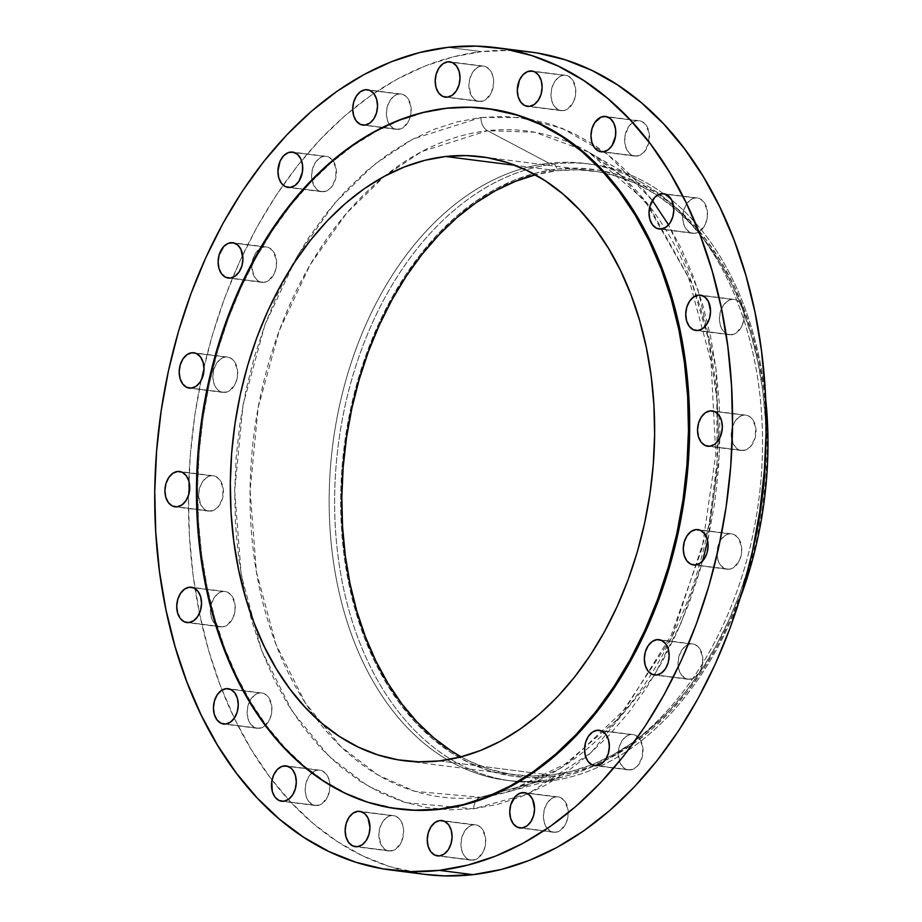 <?xml version="1.0" encoding="UTF-8"?>
<svg xmlns="http://www.w3.org/2000/svg" width="922" height="922" viewBox="0 0 922 922"><rect width="100%" height="100%" fill="white"/><g stroke="black" fill="none" stroke-linecap="round" stroke-linejoin="round"><path stroke-width="0.69" stroke-dasharray="4.61 3.46" d="M317.387 805.551A17.818 12.309 -82.7 0 0 329.926 787.941A17.818 12.309 -82.7 0 0 319.819 770.204A17.818 12.309 -82.7 0 0 317.756 770.181L288.148 766.413L320.176 770.25L322.493 770.988L326.48 774.365L329.108 779.793L329.984 786.454L327.794 796.516L322.147 803.661L319.807 804.941L314.967 805.482L312.65 804.745L308.663 801.368L306.035 795.94L305.159 789.278L306.173 782.409L308.928 776.359L312.996 772.071L317.756 770.181A17.818 12.309 -82.7 0 0 305.217 787.791A17.818 12.309 -82.7 0 0 315.324 805.54A17.818 12.309 -82.7 0 0 317.387 805.551L283.711 801.253L317.387 805.551M259.347 728.322A17.818 12.309 -82.7 0 0 271.886 710.712A17.818 12.309 -82.7 0 0 261.79 692.975A17.818 12.309 -82.7 0 0 259.716 692.964L230.108 689.183L262.136 693.021L266.585 695.153L268.44 697.147L271.748 705.814L271.667 712.706L269.754 719.298L264.118 726.444L261.779 727.712L256.927 728.265L254.61 727.527L250.623 724.15L247.995 718.722L247.119 712.061L248.133 705.18L250.888 699.141L254.956 694.854L259.716 692.964A17.818 12.309 -82.7 0 0 247.177 710.574A17.818 12.309 -82.7 0 0 257.284 728.311A17.818 12.309 -82.7 0 0 259.347 728.322L225.671 724.035L259.347 728.322M222.628 626.879A17.818 12.309 -82.7 0 0 235.168 609.269A17.818 12.309 -82.7 0 0 225.072 591.521A17.818 12.309 -82.7 0 0 222.997 591.509L193.39 587.74L225.417 591.578L227.734 592.316L231.722 595.693L235.029 604.359L234.949 611.263L233.036 617.844L227.4 624.989L222.628 626.879L220.208 626.81L217.892 626.073L213.904 622.696L211.276 617.267L210.4 610.606L211.415 603.737L214.169 597.687L218.237 593.399L222.997 591.509A17.818 12.309 -82.7 0 0 210.458 609.119A17.818 12.309 -82.7 0 0 220.565 626.868A17.818 12.309 -82.7 0 0 222.628 626.879L188.952 622.581L222.628 626.879M210.827 511.134A17.818 12.309 -82.7 0 0 223.366 493.524A17.818 12.309 -82.7 0 0 213.259 475.775A17.818 12.309 -82.7 0 0 211.196 475.764L181.588 471.995L213.616 475.833L215.932 476.57L219.92 479.947L223.216 488.614L222.409 498.906L217.753 507.365L213.247 510.511L208.407 511.065L203.958 508.932L200.581 504.449L198.599 494.86L199.613 487.98L202.367 481.941L206.424 477.654L211.196 475.764A17.818 12.309 -82.7 0 0 198.656 493.374A17.818 12.309 -82.7 0 0 208.752 511.122A17.818 12.309 -82.7 0 0 210.827 511.134L177.139 506.835L210.827 511.134M225.083 392.415A17.818 12.309 -82.7 0 0 237.622 374.805A17.818 12.309 -82.7 0 0 227.527 357.068A17.818 12.309 -82.7 0 0 225.452 357.056L195.844 353.276L227.872 357.114L232.321 359.246L234.176 361.228L237.484 369.895L237.403 376.798L235.49 383.379L229.855 390.525L227.515 391.804L222.663 392.357L218.226 390.225L216.359 388.231L213.731 382.803L212.855 376.141L213.869 369.273L216.624 363.233L220.692 358.935L225.452 357.056A17.818 12.309 -82.7 0 0 212.913 374.666A17.818 12.309 -82.7 0 0 223.02 392.403A17.818 12.309 -82.7 0 0 225.083 392.415L191.407 388.127L225.083 392.415M264.015 282.363A17.818 12.309 -82.7 0 0 276.554 264.752A17.818 12.309 -82.7 0 0 266.458 247.004A17.818 12.309 -82.7 0 0 264.395 246.992L234.787 243.224L266.804 247.061L269.12 247.799L273.108 251.176L276.416 259.843L276.346 266.746L274.422 273.327L268.786 280.472L264.015 282.363L261.606 282.293L257.157 280.161L253.781 275.678L251.787 266.089L252.812 259.209L255.555 253.17L259.624 248.882L264.395 246.992A17.818 12.309 -82.7 0 0 251.856 264.602A17.818 12.309 -82.7 0 0 261.952 282.351A17.818 12.309 -82.7 0 0 264.015 282.363L230.339 278.064L264.015 282.363M323.818 191.73A17.818 12.309 -82.7 0 0 336.357 174.12A17.818 12.309 -82.7 0 0 326.25 156.371A17.818 12.309 -82.7 0 0 324.187 156.36L294.579 152.591L326.607 156.429L328.923 157.166L332.911 160.543L336.207 169.21L335.401 179.502L330.744 187.961L326.238 191.108L321.398 191.661L316.949 189.529L313.572 185.045L311.59 175.457L312.604 168.588L315.359 162.537L319.415 158.25L324.187 156.36A17.818 12.309 -82.7 0 0 311.648 173.97A17.818 12.309 -82.7 0 0 321.743 191.718A17.818 12.309 -82.7 0 0 323.818 191.73L290.13 187.431L323.818 191.73M398.615 129.391A17.818 12.309 -82.7 0 0 411.154 111.781A17.818 12.309 -82.7 0 0 401.058 94.044A17.818 12.309 -82.7 0 0 398.984 94.032L369.376 90.252L401.404 94.102L405.853 96.222L407.708 98.216L411.016 106.883L410.935 113.775L409.022 120.367L403.387 127.513L401.047 128.78L396.195 129.334L393.878 128.596L389.891 125.219L387.263 119.791L386.387 113.129L387.401 106.249L390.156 100.21L394.224 95.923L398.984 94.032A17.818 12.309 -82.7 0 0 386.445 111.643A17.818 12.309 -82.7 0 0 396.552 129.38A17.818 12.309 -82.7 0 0 398.615 129.391L364.939 125.104L398.615 129.391M481.1 101.466A17.818 12.309 -82.7 0 0 493.639 83.856A17.818 12.309 -82.7 0 0 483.543 66.107A17.818 12.309 -82.7 0 0 481.48 66.096L451.872 62.327L483.889 66.165L486.217 66.903L490.193 70.279L492.832 75.708L493.708 82.369L491.507 92.431L485.871 99.576L483.531 100.855L478.691 101.397L474.242 99.265L470.865 94.782L468.872 85.193L469.897 78.324L472.64 72.273L476.709 67.986L481.48 66.096A17.818 12.309 -82.7 0 0 468.941 83.706A17.818 12.309 -82.7 0 0 479.037 101.455A17.818 12.309 -82.7 0 0 481.1 101.466L447.424 97.167L481.1 101.466M563.204 110.675A17.818 12.309 -82.7 0 0 575.743 93.064A17.818 12.309 -82.7 0 0 565.647 75.316A17.818 12.309 -82.7 0 0 563.572 75.304L533.965 71.536L565.993 75.374L568.309 76.111L572.297 79.488L575.605 88.155L575.524 95.047L573.611 101.639L567.964 108.784L563.204 110.675L560.783 110.605L558.467 109.868L554.479 106.491L551.852 101.063L550.976 94.401L551.99 87.521L554.744 81.482L558.813 77.194L563.572 75.304A17.818 12.309 -82.7 0 0 551.033 92.915A17.818 12.309 -82.7 0 0 561.141 110.652A17.818 12.309 -82.7 0 0 563.204 110.675L529.528 106.376L563.204 110.675M636.883 156.106A17.818 12.309 -82.7 0 0 649.422 138.496A17.818 12.309 -82.7 0 0 639.315 120.759A17.818 12.309 -82.7 0 0 637.252 120.747L607.644 116.967L639.672 120.805L641.989 121.543L645.976 124.919L649.272 133.586L648.466 143.89L643.81 152.337L639.303 155.495L634.463 156.049L630.014 153.916L626.637 149.422L624.851 143.256L624.92 136.364L628.412 126.925L632.48 122.626L637.252 120.747A17.818 12.309 -82.7 0 0 624.713 138.358A17.818 12.309 -82.7 0 0 634.809 156.095A17.818 12.309 -82.7 0 0 636.883 156.106L603.195 151.819L636.883 156.106M694.911 233.335A17.818 12.309 -82.7 0 0 707.451 215.725A17.818 12.309 -82.7 0 0 697.355 197.976A17.818 12.309 -82.7 0 0 695.28 197.965L665.672 194.196L697.7 198.034L700.017 198.772L704.005 202.149L707.312 210.815L707.243 217.719L705.318 224.3L699.683 231.445L694.911 233.335L692.503 233.266L690.175 232.528L686.187 229.152L683.559 223.723L682.683 217.062L683.709 210.181L686.452 204.142L690.52 199.855L695.28 197.965A17.818 12.309 -82.7 0 0 682.741 215.575A17.818 12.309 -82.7 0 0 692.848 233.324A17.818 12.309 -82.7 0 0 694.911 233.335L661.235 229.036L694.911 233.335M731.63 334.778A17.818 12.309 -82.7 0 0 744.169 317.168A17.818 12.309 -82.7 0 0 734.073 299.431A17.818 12.309 -82.7 0 0 731.999 299.42L702.391 295.639L734.419 299.477L738.868 301.609L740.723 303.603L744.031 312.27L743.962 319.162L742.037 325.754L736.401 332.9L734.062 334.167L729.221 334.721L726.893 333.971L722.906 330.606L720.278 325.166L719.402 318.516L720.428 311.636L723.171 305.597L727.239 301.298L731.999 299.42A17.818 12.309 -82.7 0 0 719.471 317.03A17.818 12.309 -82.7 0 0 729.567 334.767A17.818 12.309 -82.7 0 0 731.63 334.778L697.954 330.491L731.63 334.778M743.443 450.524A17.818 12.309 -82.7 0 0 755.982 432.914A17.818 12.309 -82.7 0 0 745.875 415.177A17.818 12.309 -82.7 0 0 743.812 415.165L714.204 411.385L746.232 415.223L750.681 417.355L752.536 419.349L755.833 428.015L755.026 438.307L750.37 446.767L745.863 449.913L741.023 450.466L736.574 448.334L733.197 443.839L731.215 434.262L732.229 427.382L734.984 421.342L739.052 417.055L743.812 415.165A17.818 12.309 -82.7 0 0 731.273 432.775A17.818 12.309 -82.7 0 0 741.369 450.512A17.818 12.309 -82.7 0 0 743.443 450.524L709.756 446.236L743.443 450.524M729.175 569.243A17.818 12.309 -82.7 0 0 741.714 551.633A17.818 12.309 -82.7 0 0 731.619 533.884A17.818 12.309 -82.7 0 0 729.544 533.873L699.936 530.104L731.964 533.942L734.281 534.679L738.268 538.056L741.576 546.723L741.507 553.626L739.582 560.207L733.947 567.353L729.175 569.243L726.755 569.174L724.438 568.436L720.451 565.059L717.823 559.631L716.947 552.97L717.961 546.101L720.716 540.05L724.784 535.763L729.544 533.873A17.818 12.309 -82.7 0 0 717.005 551.483A17.818 12.309 -82.7 0 0 727.112 569.231A17.818 12.309 -82.7 0 0 729.175 569.243L695.499 564.944L729.175 569.243M690.244 679.295A17.818 12.309 -82.7 0 0 702.783 661.685A17.818 12.309 -82.7 0 0 692.687 643.948A17.818 12.309 -82.7 0 0 690.613 643.936L661.005 640.156L693.033 643.994L697.481 646.126L699.337 648.12L702.645 656.787L702.564 663.679L700.651 670.271L695.004 677.416L692.676 678.684L687.824 679.237L685.507 678.5L681.519 675.123L678.892 669.683L678.016 663.033L679.03 656.153L681.784 650.114L685.853 645.826L690.613 643.936A17.818 12.309 -82.7 0 0 678.073 661.547A17.818 12.309 -82.7 0 0 688.181 679.284A17.818 12.309 -82.7 0 0 690.244 679.295L656.568 675.008L690.244 679.295M630.452 769.928A17.818 12.309 -82.7 0 0 642.991 752.317A17.818 12.309 -82.7 0 0 632.884 734.58A17.818 12.309 -82.7 0 0 630.821 734.569L601.213 730.789L633.241 734.627L637.69 736.759L639.545 738.741L642.841 747.408L642.035 757.711L637.379 766.17L632.872 769.317L628.032 769.87L623.583 767.738L620.206 763.243L618.224 753.666L619.238 746.785L621.993 740.746L626.061 736.448L630.821 734.569A17.818 12.309 -82.7 0 0 618.282 752.179A17.818 12.309 -82.7 0 0 628.378 769.916A17.818 12.309 -82.7 0 0 630.452 769.928L596.776 765.64L630.452 769.928M555.643 832.266A17.818 12.309 -82.7 0 0 568.183 814.656A17.818 12.309 -82.7 0 0 558.087 796.908A17.818 12.309 -82.7 0 0 556.012 796.896L526.416 793.127L558.432 796.965L560.749 797.703L564.737 801.08L568.044 809.747L567.975 816.638L566.05 823.231L560.415 830.376L555.643 832.266L553.235 832.197L550.907 831.46L546.919 828.083L544.291 822.654L543.415 815.993L544.441 809.113L547.184 803.074L551.252 798.786L556.012 796.896A17.818 12.309 -82.7 0 0 543.484 814.506A17.818 12.309 -82.7 0 0 553.58 832.255A17.818 12.309 -82.7 0 0 555.643 832.266L521.967 827.968L555.643 832.266M391.055 850.983A17.818 12.309 -82.7 0 0 403.594 833.384A17.818 12.309 -82.7 0 0 393.498 815.636A17.818 12.309 -82.7 0 0 391.435 815.624L361.827 811.844L393.844 815.693L398.292 817.814L400.148 819.808L402.787 825.236L403.663 831.898L401.462 841.959L395.826 849.104L393.487 850.372L388.646 850.925L384.197 848.793L380.821 844.31L378.827 834.721L379.852 827.841L382.595 821.802L386.664 817.514L391.435 815.624A17.818 12.309 -82.7 0 0 378.896 833.234A17.818 12.309 -82.7 0 0 388.992 850.971A17.818 12.309 -82.7 0 0 391.055 850.983L357.379 846.696L391.055 850.983M473.159 860.191A17.818 12.309 -82.7 0 0 485.698 842.581A17.818 12.309 -82.7 0 0 475.602 824.844A17.818 12.309 -82.7 0 0 473.528 824.833L443.92 821.053L475.948 824.89L480.397 827.022L482.252 829.005L485.56 837.672L485.479 844.575L483.566 851.156L477.919 858.301L475.579 859.581L470.739 860.134L466.29 858.002L464.434 856.008L461.807 850.58L460.931 843.918L461.945 837.049L464.7 831.01L468.768 826.711L473.528 824.833A17.818 12.309 -82.7 0 0 460.988 842.443A17.818 12.309 -82.7 0 0 471.096 860.18A17.818 12.309 -82.7 0 0 473.159 860.191L439.483 855.904L473.159 860.191M652.384 200.477L607.736 154.447L562.097 128.262L519.224 117.486L480.938 117.509A12.954 9.232 83.5 0 0 487.531 130.717L534.668 132.203L588.213 151.9L644.847 200.512L692.341 284.276L708.257 338.593L716.82 398.823L717.097 462.049L709.053 524.918L671.815 637.252L617.59 719.287L559.7 768.752L506.581 792.263L480.546 797.288A12.954 9.232 83.5 0 0 473.701 808.79L528.133 793.819L590.691 753.032L653.813 676.229L681.139 622.949L702.61 560.991M707.623 540.811L719.391 454.465L715.921 368.097L697.931 289.6L668.554 224.841M554.525 163.943L557.153 169.106A306.058 211.449 -82.7 0 0 341.244 479.463A306.058 211.449 -82.7 0 0 526.036 777.488A306.058 211.449 -82.7 0 0 550.78 776.727L548.06 781.211A310.921 214.814 97.3 0 1 334.64 497.223A310.921 214.814 97.3 0 1 554.525 163.943A310.921 214.814 -82.7 0 0 335.666 471.315A310.921 214.814 -82.7 0 0 511.975 781.003A310.921 214.814 -82.7 0 0 548.06 781.211L542.609 780.519A310.921 214.814 97.3 0 1 519.731 781.395A310.921 214.814 97.3 0 1 506.524 780.3A310.921 214.814 97.3 0 1 330.214 470.623A310.921 214.814 97.3 0 1 549.074 163.252L554.525 163.943L549.074 163.252A310.921 214.814 -82.7 0 0 329.65 480.166A310.921 214.814 -82.7 0 0 519.731 781.395A310.921 214.814 -82.7 0 0 542.609 780.519L480.546 797.288A335.746 231.964 97.3 0 1 315.485 717.627A335.746 231.964 97.3 0 1 269.408 360.421A335.746 231.964 97.3 0 1 487.531 130.717L549.074 163.252L487.531 130.717A335.746 231.964 97.3 0 1 574.487 144.823A335.746 231.964 97.3 0 1 588.213 151.9A335.746 231.964 97.3 0 1 714.135 493.339A335.746 231.964 97.3 0 1 506.581 792.263A335.746 231.964 97.3 0 1 491.518 795.674A335.746 231.964 97.3 0 1 480.546 797.288L542.609 780.519A310.921 214.814 -82.7 0 0 566.707 775.863A310.921 214.814 -82.7 0 0 758.921 499.044A310.921 214.814 -82.7 0 0 642.311 182.856A310.921 214.814 -82.7 0 0 598.217 165.718A310.921 214.814 -82.7 0 0 549.074 163.252A310.921 214.814 97.3 0 1 585.159 163.459A310.921 214.814 97.3 0 1 598.217 165.718A310.921 214.814 97.3 0 1 760.708 482.69A310.921 214.814 97.3 0 1 542.609 780.519L548.06 781.211A310.921 214.814 -82.7 0 0 740.32 597.733A310.921 214.814 97.3 0 1 548.06 781.211L550.78 776.727A306.058 211.449 -82.7 0 0 767.242 448.657A306.058 211.449 -82.7 0 0 557.153 169.106L554.525 163.943A310.921 214.814 97.3 0 1 765.675 398.846A310.921 214.814 -82.7 0 0 590.61 164.151A310.921 214.814 -82.7 0 0 554.525 163.943M512.816 50.491A414.554 286.408 -82.7 0 0 481.63 51.632L447.942 47.345L481.63 51.632A414.554 286.408 -82.7 0 0 222.041 690.059A414.554 286.408 -82.7 0 0 272.013 780.024A414.554 286.408 -82.7 0 0 424.892 874.379M487.116 108.519L488.28 108.669A353.022 243.904 -82.7 0 0 447.308 108.427L446.144 108.277L447.308 108.427A353.022 243.904 -82.7 0 0 198.806 457.416A353.022 243.904 -82.7 0 0 398.995 809.043L397.831 808.894M550.803 775.125A304.444 210.331 -82.7 0 0 764.361 483.474A304.444 210.331 -82.7 0 0 605.212 173.129A304.444 210.331 -82.7 0 0 592.466 170.916A304.444 210.331 -82.7 0 0 557.13 170.708L515.237 165.372L557.13 170.708A304.444 210.331 -82.7 0 0 535.325 174.788L557.13 170.708L577.91 169.798L598.459 171.815L618.581 176.724L638.07 184.481L656.764 195.015L674.455 208.234L690.993 224L706.217 242.163L719.967 262.54L732.114 284.956L742.556 309.17L751.176 334.974L757.896 362.092L762.655 390.283L765.398 419.28L766.113 448.784L764.776 478.518L761.422 508.206L756.052 537.549L748.756 566.269L739.571 594.091L728.599 620.748L715.945 645.976L701.734 669.545L686.106 691.212L669.199 710.781L651.174 728.057L632.227 742.878L612.519 755.106L592.247 764.603L571.605 771.299L550.803 775.125L533.008 772.855L550.803 775.125L530.023 776.036L509.474 774.031L489.352 769.121L469.863 761.353L461.127 756.835A304.444 210.331 -82.7 0 0 515.467 774.918A304.444 210.331 -82.7 0 0 528.364 775.978A304.444 210.331 -82.7 0 0 550.803 775.125M439.31 760.915L533.008 772.855L439.31 760.915M488.038 108.635L471.407 107.367L447.308 108.427L423.175 112.853L399.249 120.621L375.738 131.639L352.884 145.814L330.917 162.998L310.023 183.029L290.418 205.721L272.29 230.857L255.809 258.183L241.138 287.434L228.414 318.344L217.776 350.614L209.294 383.909L203.082 417.943L199.187 452.356L197.642 486.839L198.46 521.057L201.653 554.675L207.173 587.36L214.964 618.812L224.956 648.731L237.058 676.817L251.153 702.794L267.092 726.432L284.737 747.5L303.914 765.779L324.44 781.095L346.107 793.323L368.719 802.313L398.753 809.009M537.906 53.13L509.924 50.399L481.63 51.632L453.29 56.841L425.192 65.958L397.589 78.9L370.748 95.531L344.943 115.723L320.407 139.245L297.391 165.891L276.093 195.406L256.742 227.492L239.524 261.848L224.588 298.152L212.083 336.034L202.125 375.139L194.83 415.096L190.255 455.526L188.445 496.013L189.413 536.189L193.147 575.662L199.625 614.052L208.775 650.99L220.519 686.118L234.73 719.102L251.28 749.621L270.008 777.373L290.73 802.105L313.238 823.565L337.337 841.567L362.784 855.916L389.338 866.484L424.616 874.344M480.938 117.509L504.703 116.46L528.202 118.765L551.218 124.378L573.519 133.252L594.886 145.307L615.124 160.416L634.036 178.453L651.451 199.221L667.171 222.536L681.07 248.168L693.01 275.862L702.864 305.366L710.551 336.392L715.991 368.639L719.137 401.796L719.955 435.541L718.434 469.552L714.585 503.504L708.453 537.065L700.098 569.911L689.598 601.732L677.048 632.215L662.584 661.074L646.322 688.031L628.447 712.821L609.108 735.203L588.501 754.957L566.823 771.91L544.291 785.89L521.103 796.758L497.5 804.41L473.701 808.79L449.936 809.827L426.437 807.534L403.421 801.921L381.12 793.035L359.753 780.992L339.503 765.871L320.591 747.846L303.188 727.066L287.457 703.763L273.557 678.131L261.629 650.425L251.764 620.921L244.076 589.896L238.637 557.649L235.502 524.503L234.684 490.758L236.205 456.747L240.054 422.795L246.186 389.234L254.541 356.376L265.04 324.556L277.58 294.072L292.055 265.213L308.305 238.268L326.192 213.478L345.531 191.096L366.138 171.331L387.805 154.377L410.348 140.409L433.536 129.529L457.139 121.877L480.938 117.509L412.86 139.061L374.251 164.554L334.628 203.197L296.896 256.673L264.937 324.855L243.039 404.827L234.684 490.758L241.253 574.982L261.525 650.16L292.136 711.219L328.843 756.224L367.74 785.936L405.899 802.693L473.701 808.79A12.954 9.232 -96.5 0 1 480.546 797.288L415.177 791.41L378.377 775.252L340.863 746.601L305.47 703.209L275.955 644.328L256.42 571.847L250.081 490.619L258.137 407.766L279.239 330.652L310.057 264.914L346.453 213.351L384.647 176.09L421.873 151.508L487.531 130.717A12.954 9.232 -96.5 0 1 480.938 117.509M550.78 776.727L571.709 772.89L592.454 766.159L612.83 756.605L632.642 744.319L651.693 729.417L669.81 712.049L686.809 692.376L702.518 670.582L716.809 646.898L729.533 621.532L740.562 594.736L749.782 566.765L757.135 537.895L762.517 508.391L765.905 478.553L767.242 448.657L766.528 418.991L763.762 389.845L758.979 361.505L752.225 334.237L743.558 308.305L733.059 283.953L720.843 261.422L707.024 240.93L691.719 222.675L675.1 206.828L657.305 193.539L638.52 182.948L618.916 175.145L598.689 170.213L578.036 168.196L557.153 169.106L536.224 172.944L515.479 179.675L495.102 189.229L475.291 201.515L456.24 216.416L438.123 233.785L421.123 253.458L405.415 275.252L391.124 298.935L378.4 324.302L367.382 351.098L358.151 379.069L350.798 407.95L345.416 437.443L342.027 467.293L340.691 497.189L341.405 526.842L344.171 555.989L348.954 584.329L355.708 611.597L364.374 637.54L374.874 661.881L387.09 684.412L400.909 704.904L416.214 723.159L432.833 739.006L450.628 752.294L469.413 762.886L489.017 770.688L509.244 775.633L529.896 777.649L550.78 776.727M319.819 770.204L286.143 765.905M261.79 692.975L228.103 688.676M225.072 591.521L191.384 587.233M213.259 475.775L179.583 471.488M227.527 357.068L193.839 352.769M266.458 247.004L232.782 242.716M326.25 156.371L292.574 152.084M401.058 94.044L367.371 89.745M483.543 66.107L449.867 61.82M565.647 75.316L531.959 71.029M639.315 120.759L605.639 116.46M697.355 197.976L663.679 193.689M734.073 299.431L700.397 295.132M745.875 415.177L712.199 410.878M731.619 533.884L697.942 529.597M692.687 643.948L659 639.649M632.884 734.58L599.208 730.282M558.087 796.908L524.411 792.62M393.498 815.636L359.822 811.348M475.602 824.844L441.915 820.545M642.311 182.856L588.213 151.9L620.679 175.526L649.664 207.254L688.308 276.807L711.012 361.516L715.772 454.5L702.115 548.279L671.158 635.316L625.473 708.603L568.978 762.275L506.581 792.263L566.707 775.863M506.524 780.3L511.975 781.003M592.466 170.916L480.973 156.705M515.467 774.918L403.974 760.708M585.159 163.459L590.61 164.151M471.096 860.18L437.408 855.893M388.992 850.971L355.316 846.684M553.58 832.255L519.904 827.956M628.378 769.916L594.702 765.629M688.181 679.284L654.493 674.996M727.112 569.231L693.436 564.932M741.369 450.512L707.693 446.225M729.567 334.767L695.891 330.479M692.848 233.324L659.172 229.025M634.809 156.095L601.132 151.796M561.141 110.652L527.453 106.364M479.037 101.455L445.361 97.156M396.552 129.38L362.865 125.092M321.743 191.718L288.067 187.42M261.952 282.351L228.276 278.052M223.02 392.403L189.344 388.116M208.752 511.122L175.076 506.823M220.565 626.868L186.878 622.569M257.284 728.311L223.597 724.024M315.324 805.54L281.636 801.241"/><path stroke-width="1.38" d="M284.08 765.894A17.818 12.309 97.3 0 1 286.143 765.905A17.818 12.309 97.3 0 1 296.25 783.642A17.818 12.309 97.3 0 1 283.711 801.253L288.471 799.374L292.539 795.075L295.294 789.036L296.308 782.167L295.432 775.506L292.804 770.077L290.937 768.084L286.5 765.952L281.648 766.505L277.153 769.663L273.673 774.929L271.748 781.51L272.347 791.652L274.987 797.081L278.974 800.457L283.711 801.253A17.818 12.309 97.3 0 1 281.636 801.241A17.818 12.309 97.3 0 1 271.541 783.504A17.818 12.309 97.3 0 1 284.08 765.894L288.148 766.413L284.08 765.894M225.671 724.035L230.431 722.145L234.499 717.858L237.254 711.819L238.268 704.938L237.392 698.277L234.764 692.848L230.777 689.472L226.04 688.665A17.818 12.309 97.3 0 1 228.103 688.676A17.818 12.309 97.3 0 1 238.21 706.425A17.818 12.309 97.3 0 1 225.671 724.035L225.671 724.035A17.818 12.309 97.3 0 1 223.597 724.024A17.818 12.309 97.3 0 1 213.501 706.275A17.818 12.309 97.3 0 1 226.04 688.665L221.28 690.555L217.212 694.842L214.457 700.893L213.443 707.762L214.319 714.423L216.947 719.852L220.934 723.228L225.671 724.035M230.108 689.183L226.04 688.665L230.108 689.183M188.952 622.581L193.712 620.702L197.781 616.403L200.535 610.364L201.549 603.484L200.673 596.834L198.046 591.394L194.058 588.029L189.321 587.222A17.818 12.309 97.3 0 1 191.384 587.233A17.818 12.309 97.3 0 1 201.492 604.97A17.818 12.309 97.3 0 1 188.952 622.581L188.952 622.581A17.818 12.309 97.3 0 1 186.878 622.569A17.818 12.309 97.3 0 1 176.782 604.832A17.818 12.309 97.3 0 1 189.321 587.222L184.561 589.1L180.493 593.399L177.739 599.438L176.724 606.307L177.6 612.969L180.228 618.397L184.216 621.774L188.952 622.581M193.39 587.74L189.321 587.222L193.39 587.74M177.139 506.835L181.911 504.945L185.979 500.658L188.722 494.618L189.748 487.738L188.872 481.088L186.232 475.648L182.256 472.271L177.52 471.476A17.818 12.309 97.3 0 1 179.583 471.488A17.818 12.309 97.3 0 1 189.678 489.225A17.818 12.309 97.3 0 1 177.139 506.835L177.139 506.835A17.818 12.309 97.3 0 1 175.076 506.823A17.818 12.309 97.3 0 1 164.98 489.086A17.818 12.309 97.3 0 1 177.52 471.476L172.748 473.355L168.68 477.654L165.937 483.693L164.911 490.562L165.787 497.223L168.426 502.651L172.414 506.028L177.139 506.835M181.588 471.995L177.52 471.476L181.588 471.995M191.776 352.757A17.818 12.309 97.3 0 1 193.839 352.769A17.818 12.309 97.3 0 1 203.946 370.517A17.818 12.309 97.3 0 1 191.407 388.127L196.167 386.237L200.235 381.95L202.99 375.899L204.004 369.031L203.128 362.369L200.5 356.941L196.513 353.564L194.196 352.826L191.776 352.757L187.016 354.647L182.948 358.935L180.193 364.974L179.179 371.854L180.055 378.516L182.683 383.944L186.67 387.321L191.407 388.127A17.818 12.309 97.3 0 1 189.344 388.116A17.818 12.309 97.3 0 1 179.237 370.367A17.818 12.309 97.3 0 1 191.776 352.757L195.844 353.276L191.776 352.757M230.707 242.705A17.818 12.309 97.3 0 1 232.782 242.716A17.818 12.309 97.3 0 1 242.878 260.453A17.818 12.309 97.3 0 1 230.339 278.064L235.098 276.174L239.167 271.886L241.921 265.847L242.935 258.967L240.953 249.389L237.576 244.895L233.128 242.763L228.287 243.316L223.781 246.462L219.125 254.921L218.111 261.79L218.987 268.452L221.614 273.88L225.602 277.257L230.339 278.064A17.818 12.309 97.3 0 1 228.276 278.052A17.818 12.309 97.3 0 1 218.168 260.315A17.818 12.309 97.3 0 1 230.707 242.705L234.787 243.224L230.707 242.705M290.511 152.072A17.818 12.309 97.3 0 1 292.574 152.084A17.818 12.309 97.3 0 1 302.67 169.821A17.818 12.309 97.3 0 1 290.13 187.431L294.902 185.553L298.97 181.254L302.462 171.815L302.531 164.923L300.745 158.757L297.368 154.262L292.919 152.13L288.079 152.683L283.573 155.83L280.104 161.108L277.902 171.169L278.778 177.819L281.417 183.259L285.394 186.624L290.13 187.431A17.818 12.309 97.3 0 1 288.067 187.42A17.818 12.309 97.3 0 1 277.971 169.683A17.818 12.309 97.3 0 1 290.511 152.072L294.579 152.591L290.511 152.072M365.308 89.734A17.818 12.309 97.3 0 1 367.371 89.745A17.818 12.309 97.3 0 1 377.478 107.494A17.818 12.309 97.3 0 1 364.939 125.104L369.699 123.214L373.767 118.926L376.522 112.887L377.536 106.007L376.66 99.346L374.032 93.917L370.045 90.54L367.728 89.803L365.308 89.734L360.548 91.624L356.48 95.911L353.725 101.962L352.711 108.831L353.587 115.492L356.215 120.92L360.202 124.297L364.939 125.104A17.818 12.309 97.3 0 1 362.865 125.092A17.818 12.309 97.3 0 1 352.769 107.344A17.818 12.309 97.3 0 1 365.308 89.734L369.376 90.252L365.308 89.734M447.424 97.167L452.195 95.289L456.252 90.99L459.006 84.951L460.02 78.082L459.144 71.42L456.517 65.992L452.529 62.615L447.792 61.809A17.818 12.309 97.3 0 1 449.867 61.82A17.818 12.309 97.3 0 1 459.963 79.557A17.818 12.309 97.3 0 1 447.424 97.167L447.424 97.167A17.818 12.309 97.3 0 1 445.361 97.156A17.818 12.309 97.3 0 1 435.253 79.419A17.818 12.309 97.3 0 1 447.792 61.809L443.033 63.699L438.964 67.986L436.21 74.025L435.196 80.906L436.071 87.555L438.699 92.995L442.687 96.361L447.424 97.167M451.872 62.327L447.792 61.809L451.872 62.327M529.896 71.017A17.818 12.309 97.3 0 1 531.959 71.029A17.818 12.309 97.3 0 1 542.067 88.766A17.818 12.309 97.3 0 1 529.528 106.376L534.287 104.486L538.356 100.198L541.11 94.159L542.124 87.279L541.249 80.617L538.621 75.189L534.633 71.812L532.317 71.075L527.465 71.628L522.97 74.774L519.489 80.041L517.3 90.102L518.176 96.764L520.803 102.192L524.791 105.569L529.528 106.376A17.818 12.309 97.3 0 1 527.453 106.364A17.818 12.309 97.3 0 1 517.357 88.616A17.818 12.309 97.3 0 1 529.896 71.017L533.965 71.536L529.896 71.017M603.564 116.449A17.818 12.309 97.3 0 1 605.639 116.46A17.818 12.309 97.3 0 1 615.735 134.209A17.818 12.309 97.3 0 1 603.195 151.819L607.967 149.929L612.035 145.641L615.527 136.191L615.596 129.299L613.81 123.133L610.433 118.65L605.985 116.518L601.144 117.059L594.736 122.626L591.982 128.665L590.967 135.546L591.843 142.207L594.471 147.635L598.459 151.012L603.195 151.819A17.818 12.309 97.3 0 1 601.132 151.796A17.818 12.309 97.3 0 1 591.025 134.059A17.818 12.309 97.3 0 1 603.564 116.449L607.644 116.967L603.564 116.449M661.604 193.678A17.818 12.309 97.3 0 1 663.679 193.689A17.818 12.309 97.3 0 1 673.775 211.426A17.818 12.309 97.3 0 1 661.235 229.036L665.995 227.146L670.063 222.859L672.818 216.82L673.832 209.939L671.85 200.362L668.473 195.867L664.024 193.735L659.184 194.288L654.678 197.435L650.022 205.894L649.007 212.763L649.883 219.424L652.511 224.853L656.499 228.23L661.235 229.036A17.818 12.309 97.3 0 1 659.172 229.025A17.818 12.309 97.3 0 1 649.065 211.288A17.818 12.309 97.3 0 1 661.604 193.678L665.672 194.196L661.604 193.678M698.323 295.121A17.818 12.309 97.3 0 1 700.397 295.132A17.818 12.309 97.3 0 1 710.493 312.881A17.818 12.309 97.3 0 1 697.954 330.491L702.714 328.601L706.782 324.313L709.537 318.263L710.551 311.394L708.569 301.805L705.192 297.322L700.743 295.19L698.323 295.121L693.563 297.011L689.495 301.298L686.74 307.349L685.726 314.218L686.602 320.879L689.23 326.307L693.217 329.684L697.954 330.491A17.818 12.309 97.3 0 1 695.891 330.479A17.818 12.309 97.3 0 1 685.784 312.731A17.818 12.309 97.3 0 1 698.323 295.121L702.391 295.639L698.323 295.121M709.756 446.236L714.527 444.346L718.595 440.059L721.338 434.02L722.364 427.14L721.488 420.478L718.849 415.05L714.873 411.673L710.136 410.866A17.818 12.309 97.3 0 1 712.199 410.878A17.818 12.309 97.3 0 1 722.295 428.626A17.818 12.309 97.3 0 1 709.756 446.236L709.756 446.236A17.818 12.309 97.3 0 1 707.693 446.225A17.818 12.309 97.3 0 1 697.597 428.476A17.818 12.309 97.3 0 1 710.136 410.866L705.365 412.756L701.296 417.044L698.553 423.094L697.539 429.963L698.403 436.625L701.043 442.053L705.03 445.43L709.756 446.236M714.204 411.385L710.136 410.866L714.204 411.385M695.499 564.944L700.259 563.065L704.327 558.767L707.082 552.727L708.096 545.859L707.22 539.197L704.592 533.769L700.605 530.392L695.868 529.585A17.818 12.309 97.3 0 1 697.942 529.597A17.818 12.309 97.3 0 1 708.038 547.334A17.818 12.309 97.3 0 1 695.499 564.944L695.499 564.944A17.818 12.309 97.3 0 1 693.436 564.932A17.818 12.309 97.3 0 1 683.329 547.195A17.818 12.309 97.3 0 1 695.868 529.585L691.108 531.475L687.04 535.763L684.285 541.802L683.271 548.682L684.147 555.332L686.775 560.772L690.762 564.137L695.499 564.944M699.936 530.104L695.868 529.585L699.936 530.104M656.568 675.008L661.328 673.118L665.396 668.83L668.15 662.791L669.165 655.911L668.289 649.249L665.661 643.821L661.673 640.444L656.937 639.638A17.818 12.309 97.3 0 1 659 639.649A17.818 12.309 97.3 0 1 669.107 657.398A17.818 12.309 97.3 0 1 656.568 675.008L656.568 675.008A17.818 12.309 97.3 0 1 654.493 674.996A17.818 12.309 97.3 0 1 644.397 657.248A17.818 12.309 97.3 0 1 656.937 639.638L652.177 641.528L648.108 645.815L645.354 651.866L644.34 658.734L645.216 665.396L647.843 670.824L651.831 674.201L656.568 675.008M661.005 640.156L656.937 639.638L661.005 640.156M596.776 765.64L601.536 763.75L605.604 759.463L608.347 753.412L609.373 746.543L608.497 739.882L605.869 734.454L601.882 731.077L597.145 730.27A17.818 12.309 97.3 0 1 599.208 730.282A17.818 12.309 97.3 0 1 609.315 748.03A17.818 12.309 97.3 0 1 596.776 765.64L596.776 765.64A17.818 12.309 97.3 0 1 594.702 765.629A17.818 12.309 97.3 0 1 584.606 747.88A17.818 12.309 97.3 0 1 597.145 730.27L592.373 732.16L588.305 736.448L585.562 742.498L584.548 749.367L585.412 756.028L588.052 761.457L592.039 764.834L596.776 765.64M601.213 730.789L597.145 730.27L601.213 730.789M522.336 792.609A17.818 12.309 97.3 0 1 524.411 792.62A17.818 12.309 97.3 0 1 534.506 810.357A17.818 12.309 97.3 0 1 521.967 827.968L526.727 826.077L530.795 821.79L533.55 815.751L534.564 808.871L532.582 799.293L529.205 794.799L524.756 792.666L519.916 793.22L515.41 796.366L510.753 804.825L509.739 811.694L510.615 818.356L513.243 823.784L517.23 827.161L521.967 827.968A17.818 12.309 97.3 0 1 519.904 827.956A17.818 12.309 97.3 0 1 509.797 810.219A17.818 12.309 97.3 0 1 522.336 792.609L526.416 793.127L522.336 792.609M357.748 811.325A17.818 12.309 97.3 0 1 359.822 811.348A17.818 12.309 97.3 0 1 369.918 829.085A17.818 12.309 97.3 0 1 357.379 846.696L362.15 844.806L366.207 840.518L368.961 834.479L369.976 827.599L367.993 818.01L364.616 813.527L360.168 811.395L357.748 811.325L352.988 813.216L348.919 817.503L346.165 823.553L345.151 830.422L346.027 837.084L348.654 842.512L352.642 845.889L357.379 846.696A17.818 12.309 97.3 0 1 355.316 846.684A17.818 12.309 97.3 0 1 345.208 828.936A17.818 12.309 97.3 0 1 357.748 811.325L361.827 811.844L357.748 811.325M439.483 855.904L444.243 854.014L448.311 849.727L451.065 843.676L452.08 836.807L451.204 830.146L448.576 824.717L444.588 821.341L439.852 820.534A17.818 12.309 97.3 0 1 441.915 820.545A17.818 12.309 97.3 0 1 452.022 838.294A17.818 12.309 97.3 0 1 439.483 855.904L439.483 855.904A17.818 12.309 97.3 0 1 437.408 855.893A17.818 12.309 97.3 0 1 427.312 838.144A17.818 12.309 97.3 0 1 439.852 820.534L435.08 822.424L431.023 826.711L428.269 832.75L427.255 839.631L428.131 846.292L430.758 851.721L434.746 855.097L439.483 855.904M443.92 821.053L439.852 820.534L443.92 821.053M702.61 560.991L707.623 540.811M668.554 224.841L652.384 200.477M447.942 47.345L476.236 46.1L504.219 48.831L531.614 55.516L558.167 66.084L583.614 80.433L607.713 98.435L630.233 119.895L650.955 144.627L669.672 172.379L686.222 202.898L700.432 235.882L712.176 271.01L721.327 307.948L727.804 346.338L731.549 385.811L732.517 425.987L730.697 466.474L726.121 506.904L718.826 546.861L708.88 585.966L696.375 623.848L681.439 660.152L664.209 694.508L644.858 726.594L623.572 756.109L600.545 782.755L576.008 806.277L550.203 826.469L523.373 843.1L495.771 856.042L467.661 865.159L439.333 870.368A414.554 286.408 97.3 0 1 391.216 870.08A414.554 286.408 97.3 0 1 156.129 457.174A414.554 286.408 97.3 0 1 447.942 47.345A414.554 286.408 97.3 0 1 496.059 47.621A414.554 286.408 97.3 0 1 731.146 460.539A414.554 286.408 97.3 0 1 439.333 870.368L411.039 871.601L383.056 868.87L355.662 862.185L329.108 851.617L303.661 837.268L279.562 819.278L257.042 797.807L236.32 773.074L217.604 745.322L201.054 714.804L186.843 681.831L175.099 646.702L165.948 609.765L159.471 571.375L155.726 531.902L154.758 491.726L156.579 451.227L161.154 410.809L168.449 370.851L178.395 331.736L190.9 293.853L205.837 257.561L223.066 223.205L242.417 191.108L263.704 161.604L286.73 134.958L311.267 111.424L337.072 91.243L363.902 74.601L391.504 61.659L419.614 52.542L447.942 47.345M391.216 870.08L424.892 874.379A414.554 286.408 -82.7 0 0 473.009 874.655L439.333 870.368L473.009 874.655A414.554 286.408 -82.7 0 0 764.822 464.826A414.554 286.408 -82.7 0 0 529.747 51.92A414.554 286.408 -82.7 0 0 512.816 50.491M446.144 108.277L470.243 107.217L494.065 109.545L517.392 115.238L540.004 124.24L561.671 136.456L582.197 151.784L601.375 170.063L619.019 191.119L634.958 214.757L649.053 240.746L661.155 268.832L671.147 298.74L678.949 330.191L684.458 362.888L687.651 396.506L688.469 430.712L686.925 465.195L683.029 499.62L676.817 533.642L668.346 566.949L657.697 599.208L644.974 630.118L630.302 659.38L613.833 686.706L595.693 711.83L576.089 734.523L555.205 754.565L533.227 771.749L510.373 785.924L486.874 796.942L462.936 804.699L438.803 809.136A353.022 243.904 97.3 0 1 397.831 808.894A353.022 243.904 97.3 0 1 197.654 457.277A353.022 243.904 97.3 0 1 446.144 108.277A353.022 243.904 97.3 0 1 487.116 108.519A353.022 243.904 97.3 0 1 687.305 460.136A353.022 243.904 97.3 0 1 438.803 809.136L414.716 810.196L390.882 807.856L367.555 802.175L344.943 793.174L323.276 780.946L302.762 765.629L283.584 747.35L265.939 726.282L249.989 702.656L235.894 676.667L223.792 648.581L213.8 618.662L206.009 587.21L200.489 554.525L197.308 520.907L196.478 486.689L198.023 452.206L201.918 417.793L208.142 383.771L216.612 350.464L227.261 318.194L239.974 287.295L254.645 258.033L271.126 230.707L289.254 205.571L308.858 182.879L329.753 162.848L351.731 145.664L374.574 131.489L398.085 120.471L422.022 112.703L446.144 108.277M397.831 808.894L398.995 809.043A353.022 243.904 -82.7 0 0 439.967 809.286L438.803 809.136L439.967 809.286A353.022 243.904 -82.7 0 0 688.469 460.285A353.022 243.904 -82.7 0 0 488.28 108.669L487.116 108.519M445.637 156.498A304.444 210.331 97.3 0 1 480.973 156.705A304.444 210.331 97.3 0 1 653.617 459.94A304.444 210.331 97.3 0 1 439.31 760.915A304.444 210.331 97.3 0 1 403.974 760.708A304.444 210.331 97.3 0 1 231.341 457.473A304.444 210.331 97.3 0 1 445.637 156.498L515.237 165.372L445.637 156.498L424.835 160.324L404.193 167.02L383.921 176.517L364.213 188.745L345.266 203.566L327.252 220.842L310.345 240.412L294.706 262.079L280.495 285.647L267.841 310.875L256.869 337.533L247.695 365.354L240.388 394.074L235.029 423.417L231.664 453.105L230.327 482.84L231.042 512.344L233.796 541.341L238.544 569.531L245.275 596.649L253.896 622.454L264.326 646.668L276.485 669.084L290.234 689.46L305.447 707.623L321.985 723.39L339.676 736.609L358.37 747.143L377.87 754.899L397.981 759.809L418.53 761.826L439.31 760.915L460.124 757.089L480.765 750.393L501.026 740.896L520.734 728.668L539.693 713.847L557.706 696.571L574.613 677.002L590.241 655.323L604.463 631.766L617.106 606.526L628.078 579.88L637.263 552.059L644.57 523.327L649.929 493.985L653.283 464.308L654.62 434.573L653.905 405.058L651.163 376.072L646.403 347.882L639.684 320.752L631.063 294.959L620.621 270.734L608.474 248.329L594.725 227.941L579.5 209.79L562.973 194.023L545.271 180.804L526.589 170.27L507.088 162.502L486.966 157.593L466.417 155.588L445.637 156.498M535.325 174.788A304.444 210.331 -82.7 0 0 345.324 446.317A304.444 210.331 -82.7 0 0 461.127 756.835L451.169 750.819L433.478 737.6L416.94 721.834L401.715 703.682L387.966 683.294L375.819 660.89L365.377 636.664L356.756 610.871L350.037 583.741L345.277 555.551L342.535 526.566L341.82 497.062L343.157 467.316L346.511 437.639L351.881 408.296L359.177 379.564L368.362 351.743L379.334 325.097L391.988 299.857L406.199 276.3L421.827 254.622L438.734 235.052L456.759 217.776L475.706 202.955L495.414 190.727L515.686 181.231L536.327 174.535M398.753 809.009L415.868 810.334L439.967 809.286L464.1 804.848L488.026 797.092L511.537 786.063L534.391 771.898L556.358 754.715L577.253 734.673L596.857 711.98L614.986 686.855L631.466 659.53L646.138 630.268L658.861 599.358L669.51 567.099L677.981 533.792L684.193 499.77L688.089 465.345L689.633 430.862L688.815 396.656L685.622 363.038L680.102 330.341L672.311 298.889L662.319 268.982L650.217 240.896L636.122 214.907L620.183 191.269L602.539 170.213L583.361 151.934L562.835 136.606L541.168 124.389L518.556 115.388L488.038 108.635M424.616 874.344L444.715 875.9L473.009 874.655L501.349 869.458L529.447 860.341L557.049 847.399L583.88 830.757L609.696 810.576L634.221 787.042L657.248 760.396L678.534 730.892L697.885 698.795L715.115 664.439L730.051 628.147L742.556 590.264L752.502 551.149L759.797 511.191L764.384 470.773L766.194 430.274L765.225 390.098L761.48 350.625L755.003 312.235L745.852 275.298L734.119 240.169L719.909 207.196L703.359 176.678L684.631 148.926L663.909 124.193L641.389 102.722L617.291 84.732L591.843 70.383L565.301 59.815L537.906 53.13M740.32 597.733A310.921 214.814 -82.7 0 0 765.675 398.846A310.921 214.814 97.3 0 1 740.32 597.733M496.059 47.621L529.747 51.92"/></g></svg>
